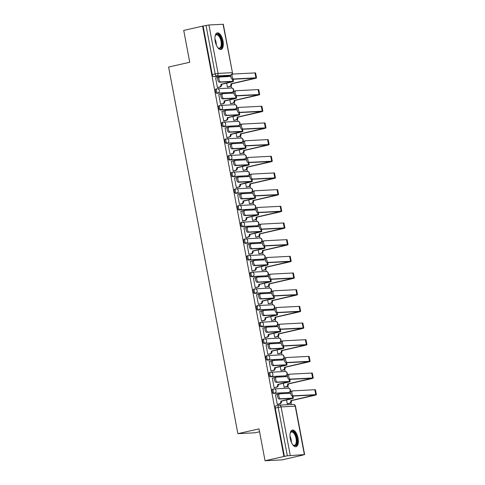 <?xml version="1.0" encoding="UTF-8"?>
<svg xmlns="http://www.w3.org/2000/svg" width="485" height="485" viewBox="0 0 485 485"><rect width="100%" height="100%" fill="white"/><g stroke="black" fill="none" stroke-linecap="round" stroke-linejoin="round"><path stroke-width="0.73" d="M273.595 388.976L272.703 389.176A2.183 0.988 77.3 0 0 272.625 389.188A2.183 0.988 77.3 0 0 272.103 391.365A2.183 0.988 77.3 0 0 273.51 393.456L274.552 393.22A2.183 0.988 -102.7 0 1 273.146 391.134A2.183 0.988 -102.7 0 1 273.667 388.952A2.183 0.988 -102.7 0 1 273.746 388.94A2.183 1.94 87 0 1 276.044 390.649A2.183 1.94 -93 0 1 274.552 393.22L288.684 392.486A2.183 1.94 -93 0 0 288.169 388.17A2.183 2.183 0 0 1 290.442 390.055A2.183 2.183 0 0 1 288.763 392.48A2.183 0.988 -102.7 0 1 288.684 392.486L273.51 393.456M270.442 372.304L269.551 372.504A2.183 0.988 77.3 0 0 269.472 372.51A2.183 0.988 77.3 0 0 268.957 374.693A2.183 0.988 77.3 0 0 270.357 376.778L271.4 376.542A2.183 0.988 -102.7 0 1 270 374.456A2.183 0.988 -102.7 0 1 270.515 372.28A2.183 0.988 -102.7 0 1 270.594 372.268A2.183 1.94 87 0 1 272.891 373.977A2.183 1.94 -93 0 1 271.4 376.542L285.538 375.814A2.183 1.94 -93 0 0 285.016 371.498A2.183 2.183 0 0 1 287.29 373.377A2.183 2.183 0 0 1 285.61 375.802A2.183 0.988 -102.7 0 1 285.538 375.814L270.357 376.778M267.29 355.626L266.398 355.826A2.183 0.988 77.3 0 0 266.32 355.838A2.183 0.988 77.3 0 0 265.804 358.015A2.183 0.988 77.3 0 0 267.205 360.106L268.247 359.87A2.183 0.988 -102.7 0 1 266.847 357.784A2.183 0.988 -102.7 0 1 267.368 355.602A2.183 0.988 -102.7 0 1 267.441 355.59A2.183 1.94 87 0 1 269.745 357.299A2.183 1.94 -93 0 1 268.247 359.87L282.385 359.136A2.183 1.94 -93 0 0 281.87 354.82A2.183 2.183 0 0 1 284.143 356.705A2.183 2.183 0 0 1 282.464 359.13A2.183 0.988 -102.7 0 1 282.385 359.136L267.205 360.106M264.143 338.954L263.246 339.154A2.183 0.988 77.3 0 0 263.173 339.167A2.183 0.988 77.3 0 0 262.652 341.343A2.183 0.988 77.3 0 0 264.058 343.428L265.101 343.192A2.183 0.988 -102.7 0 1 263.694 341.107A2.183 0.988 -102.7 0 1 264.216 338.93A2.183 0.988 -102.7 0 1 264.289 338.918A2.183 1.94 87 0 1 266.592 340.628A2.183 1.94 -93 0 1 265.101 343.192L279.233 342.465A2.183 1.94 -93 0 0 278.717 338.148A2.183 2.183 0 0 1 280.991 340.027A2.183 2.183 0 0 1 279.312 342.452A2.183 0.988 -102.7 0 1 279.233 342.465L264.058 343.428M260.991 322.276L260.099 322.476A2.183 0.988 77.3 0 0 260.021 322.489A2.183 0.988 77.3 0 0 259.505 324.665A2.183 0.988 77.3 0 0 260.906 326.757L261.948 326.52A2.183 0.988 -102.7 0 1 260.548 324.435A2.183 0.988 -102.7 0 1 261.063 322.252A2.183 0.988 -102.7 0 1 261.142 322.24A2.183 1.94 87 0 1 263.44 323.95A2.183 1.94 -93 0 1 261.948 326.52L276.08 325.787A2.183 1.94 -93 0 0 275.565 321.47A2.183 2.183 0 0 1 277.838 323.356A2.183 2.183 0 0 1 276.159 325.781A2.183 0.988 -102.7 0 1 276.08 325.787L260.906 326.757M257.838 305.605L256.947 305.805A2.183 0.988 77.3 0 0 256.868 305.817A2.183 0.988 77.3 0 0 256.353 307.993A2.183 0.988 77.3 0 0 257.753 310.079L258.796 309.842A2.183 0.988 -102.7 0 1 257.396 307.757A2.183 0.988 -102.7 0 1 257.911 305.58A2.183 0.988 -102.7 0 1 257.99 305.568A2.183 1.94 87 0 1 260.287 307.278A2.183 1.94 -93 0 1 258.796 309.842L272.934 309.115A2.183 1.94 -93 0 0 272.418 304.798A2.183 2.183 0 0 1 274.692 306.678A2.183 2.183 0 0 1 273.006 309.103A2.183 0.988 -102.7 0 1 272.934 309.115L257.753 310.079M254.692 288.927L253.794 289.127A2.183 0.988 77.3 0 0 253.722 289.139A2.183 0.988 77.3 0 0 253.2 291.315A2.183 0.988 77.3 0 0 254.607 293.407L255.65 293.17A2.183 0.988 -102.7 0 1 254.243 291.085A2.183 0.988 -102.7 0 1 254.764 288.902A2.183 0.988 -102.7 0 1 254.837 288.89A2.183 1.94 87 0 1 257.141 290.6A2.183 1.94 -93 0 1 255.65 293.17L269.781 292.437A2.183 1.94 -93 0 0 269.266 288.12A2.183 2.183 0 0 1 271.539 290.006A2.183 2.183 0 0 1 269.86 292.431A2.183 0.988 -102.7 0 1 269.781 292.437L254.607 293.407M251.539 272.255L250.648 272.455A2.183 0.988 77.3 0 0 250.569 272.467A2.183 0.988 77.3 0 0 250.048 274.643A2.183 0.988 77.3 0 0 251.454 276.729L252.497 276.492A2.183 0.988 -102.7 0 1 251.091 274.407A2.183 0.988 -102.7 0 1 251.612 272.231A2.183 0.988 -102.7 0 1 251.691 272.218A2.183 1.94 87 0 1 253.988 273.928A2.183 1.94 -93 0 1 252.497 276.492L266.629 275.765A2.183 1.94 -93 0 0 266.113 271.448A2.183 2.183 0 0 1 268.387 273.328A2.183 2.183 0 0 1 266.708 275.753A2.183 0.988 -102.7 0 1 266.629 275.765L251.454 276.729M248.387 255.577L247.495 255.777A2.183 0.988 77.3 0 0 247.417 255.789A2.183 0.988 77.3 0 0 246.901 257.965A2.183 0.988 77.3 0 0 248.302 260.057L249.345 259.821A2.183 0.988 -102.7 0 1 247.944 257.735A2.183 0.988 -102.7 0 1 248.459 255.553A2.183 0.988 -102.7 0 1 248.538 255.54A2.183 1.94 87 0 1 250.836 257.25A2.183 1.94 -93 0 1 249.345 259.821L263.482 259.087A2.183 1.94 -93 0 0 262.961 254.77A2.183 2.183 0 0 1 265.234 256.656A2.183 2.183 0 0 1 263.555 259.081A2.183 0.988 -102.7 0 1 263.482 259.087L248.302 260.057M245.234 238.905L244.343 239.105A2.183 0.988 77.3 0 0 244.27 239.117A2.183 0.988 77.3 0 0 243.749 241.294A2.183 0.988 77.3 0 0 245.149 243.379L246.192 243.143A2.183 0.988 -102.7 0 1 244.792 241.057A2.183 0.988 -102.7 0 1 245.313 238.881A2.183 0.988 -102.7 0 1 245.386 238.869A2.183 1.94 87 0 1 247.689 240.578A2.183 1.94 -93 0 1 246.192 243.143L260.33 242.415A2.183 1.94 -93 0 0 259.815 238.099A2.183 2.183 0 0 1 262.088 239.978A2.183 2.183 0 0 1 260.409 242.403A2.183 0.988 -102.7 0 1 260.33 242.415L245.149 243.379M242.088 222.227L241.19 222.427A2.183 0.988 77.3 0 0 241.118 222.439A2.183 0.988 77.3 0 0 240.596 224.616A2.183 0.988 77.3 0 0 242.003 226.707L243.046 226.471A2.183 0.988 -102.7 0 1 241.639 224.385A2.183 0.988 -102.7 0 1 242.16 222.203A2.183 0.988 -102.7 0 1 242.233 222.191A2.183 1.94 87 0 1 244.537 223.9A2.183 1.94 -93 0 1 243.046 226.471L257.177 225.737A2.183 1.94 -93 0 0 256.662 221.421A2.183 2.183 0 0 1 258.935 223.306A2.183 2.183 0 0 1 257.256 225.731A2.183 0.988 -102.7 0 1 257.177 225.737L242.003 226.707M238.935 205.555L238.044 205.755A2.183 0.988 77.3 0 0 237.965 205.767A2.183 0.988 77.3 0 0 237.45 207.944A2.183 0.988 77.3 0 0 238.85 210.029L239.893 209.793A2.183 0.988 -102.7 0 1 238.493 207.707A2.183 0.988 -102.7 0 1 239.008 205.531A2.183 0.988 -102.7 0 1 239.087 205.519A2.183 1.94 87 0 1 241.385 207.228A2.183 1.94 -93 0 1 239.893 209.793L254.031 209.065A2.183 1.94 -93 0 0 253.51 204.749A2.183 2.183 0 0 1 255.783 206.628A2.183 2.183 0 0 1 254.104 209.053A2.183 0.988 -102.7 0 1 254.031 209.065L238.85 210.029M235.783 188.877L234.892 189.077A2.183 0.988 77.3 0 0 234.813 189.089A2.183 0.988 77.3 0 0 234.297 191.266A2.183 0.988 77.3 0 0 235.698 193.357L236.741 193.121A2.183 0.988 -102.7 0 1 235.34 191.035A2.183 0.988 -102.7 0 1 235.856 188.853A2.183 0.988 -102.7 0 1 235.934 188.847A2.183 1.94 87 0 1 238.232 190.55A2.183 1.94 -93 0 1 236.741 193.121L250.878 192.387A2.183 1.94 -93 0 0 250.363 188.071A2.183 2.183 0 0 1 252.636 189.956A2.183 2.183 0 0 1 250.951 192.381A2.183 0.988 -102.7 0 1 250.878 192.387L235.698 193.357M232.636 172.205L231.739 172.405A2.183 0.988 77.3 0 0 231.666 172.417A2.183 0.988 77.3 0 0 231.145 174.594A2.183 0.988 77.3 0 0 232.551 176.679L233.594 176.443A2.183 0.988 -102.7 0 1 232.188 174.357A2.183 0.988 -102.7 0 1 232.709 172.181A2.183 0.988 -102.7 0 1 232.782 172.169A2.183 1.94 87 0 1 235.086 173.879A2.183 1.94 -93 0 1 233.594 176.443L247.726 175.715A2.183 1.94 -93 0 0 247.211 171.399A2.183 2.183 0 0 1 249.484 173.278A2.183 2.183 0 0 1 247.805 175.703A2.183 0.988 -102.7 0 1 247.726 175.715L232.551 176.679M229.484 155.527L228.593 155.727A2.183 0.988 77.3 0 0 228.514 155.74A2.183 0.988 77.3 0 0 227.992 157.922A2.183 0.988 77.3 0 0 229.399 160.008L230.442 159.771A2.183 0.988 -102.7 0 1 229.035 157.686A2.183 0.988 -102.7 0 1 229.557 155.503A2.183 0.988 -102.7 0 1 229.635 155.497A2.183 1.94 87 0 1 231.933 157.207A2.183 1.94 -93 0 1 230.442 159.771L244.573 159.038A2.183 1.94 -93 0 0 244.058 154.721A2.183 2.183 0 0 1 246.331 156.606A2.183 2.183 0 0 1 244.652 159.031A2.183 0.988 -102.7 0 1 244.573 159.038L229.399 160.008M226.331 138.855L225.44 139.056A2.183 0.988 77.3 0 0 225.361 139.068A2.183 0.988 77.3 0 0 224.846 141.244A2.183 0.988 77.3 0 0 226.246 143.33L227.289 143.093A2.183 0.988 -102.7 0 1 225.889 141.008A2.183 0.988 -102.7 0 1 226.404 138.831A2.183 0.988 -102.7 0 1 226.483 138.819A2.183 1.94 87 0 1 228.781 140.529A2.183 1.94 -93 0 1 227.289 143.093L241.427 142.366A2.183 1.94 -93 0 0 240.906 138.049A2.183 2.183 0 0 1 243.179 139.929A2.183 2.183 0 0 1 241.5 142.354A2.183 0.988 -102.7 0 1 241.427 142.366L226.246 143.33M223.179 122.178L222.288 122.378A2.183 0.988 77.3 0 0 222.215 122.39A2.183 0.988 77.3 0 0 221.694 124.572A2.183 0.988 77.3 0 0 223.094 126.658L224.137 126.421A2.183 0.988 -102.7 0 1 222.736 124.336A2.183 0.988 -102.7 0 1 223.258 122.153A2.183 0.988 -102.7 0 1 223.33 122.147A2.183 1.94 87 0 1 225.634 123.857A2.183 1.94 -93 0 1 224.137 126.421L238.274 125.688A2.183 1.94 -93 0 0 237.759 121.371A2.183 2.183 0 0 1 240.033 123.257A2.183 2.183 0 0 1 238.353 125.682A2.183 0.988 -102.7 0 1 238.274 125.688L223.094 126.658M220.032 105.506L219.135 105.706A2.183 0.988 77.3 0 0 219.062 105.718A2.183 0.988 77.3 0 0 218.541 107.894A2.183 0.988 77.3 0 0 219.947 109.98L220.99 109.743A2.183 0.988 -102.7 0 1 219.584 107.658A2.183 0.988 -102.7 0 1 220.105 105.481A2.183 0.988 -102.7 0 1 220.178 105.469A2.183 1.94 87 0 1 222.482 107.179A2.183 1.94 -93 0 1 220.99 109.743L235.122 109.016A2.183 1.94 -93 0 0 234.607 104.699A2.183 2.183 0 0 1 236.88 106.579A2.183 2.183 0 0 1 235.201 109.004A2.183 0.988 -102.7 0 1 235.122 109.016L219.947 109.98M216.88 88.828L215.989 89.028A2.183 0.988 77.3 0 0 215.91 89.04A2.183 0.988 77.3 0 0 215.395 91.222A2.183 0.988 77.3 0 0 216.795 93.308L217.838 93.072A2.183 0.988 -102.7 0 1 216.437 90.986A2.183 0.988 -102.7 0 1 216.953 88.803A2.183 0.988 -102.7 0 1 217.031 88.797A2.183 1.94 87 0 1 219.329 90.507A2.183 1.94 -93 0 1 217.838 93.072L231.975 92.338A2.183 1.94 -93 0 0 231.454 88.027A2.183 2.183 0 0 1 233.728 89.907A2.183 2.183 0 0 1 232.048 92.332A2.183 0.988 -102.7 0 1 231.975 92.338L216.795 93.308M223.021 40.982A8.506 3.856 77.3 0 0 217.25 32.889A8.506 3.856 77.3 0 0 215.231 41.383A8.506 3.856 77.3 0 0 220.996 49.482A8.506 3.856 77.3 0 0 223.021 40.982M298.075 438.185A8.506 3.856 77.3 0 0 292.303 430.092A8.506 3.856 77.3 0 0 290.279 438.586A8.506 3.856 77.3 0 0 296.05 446.685A8.506 3.856 77.3 0 0 298.075 438.185M265.04 460.75L259.02 428.898L237.88 433.669L168.604 67.039L189.744 62.262L183.724 30.409L202.591 26.148L283.907 456.488L265.04 460.75L282.173 459.865L301.021 455.518M291.382 404.514L291.024 402.617M289.272 393.335L289.09 392.377M288.296 388.17L287.878 385.945M286.12 376.663L285.938 375.699M285.144 371.492L284.725 369.267M282.973 359.985L282.791 359.027M281.997 354.82L281.573 352.595M279.821 343.313L279.639 342.349M278.845 338.142L278.42 335.917M276.668 326.635L276.486 325.678M275.692 321.47L275.274 319.245M273.516 309.963L273.334 309M272.54 304.792L272.121 302.567M270.369 293.286L270.187 292.328M269.393 288.12L268.969 285.895M267.217 276.614L267.035 275.65M266.241 271.442L265.822 269.217M264.064 259.936L263.882 258.978M263.088 254.77L262.67 252.546M260.918 243.264L260.736 242.3M259.942 238.093L259.517 235.868M257.765 226.586L257.583 225.628M256.789 221.421L256.365 219.196M254.613 209.914L254.431 208.95M253.637 204.743L253.218 202.518M251.46 193.236L251.285 192.278M250.484 188.071L250.066 185.846M248.314 176.564L248.132 175.6M247.338 171.399L246.913 169.168M245.161 159.886L244.98 158.928M244.185 154.721L243.767 152.496M242.009 143.214L241.827 142.25M241.033 138.049L240.615 135.824M238.862 126.536L238.681 125.579M237.886 121.371L237.462 119.146M235.71 109.865L235.528 108.901M234.734 104.699L234.316 102.474M232.558 93.187L232.376 92.229M231.581 88.021L231.163 85.796M229.405 76.515L229.229 75.581M259.56 431.759L255.013 432.79L237.88 433.669M301.039 455.603L304.374 454.59L287.344 455.797L278.196 407.376A2.183 0.988 -102.7 0 1 278.711 405.199A2.183 0.988 -102.7 0 1 278.79 405.187A2.183 1.94 -93 0 1 279.081 405.151A2.183 2.183 0 0 0 278.711 405.199L275.777 405.86A2.183 0.988 -102.7 0 1 275.85 405.854L278.639 405.224M283.907 456.488L287.344 455.797M227.932 75.866A2.183 0.988 -102.7 0 1 227.853 75.89A2.183 0.988 -102.7 0 1 227.78 75.902L213.642 76.63L216.583 75.969A2.183 0.988 -102.7 0 1 215.182 73.884L206.034 25.462L208.926 24.977L223.306 24.274L232.454 72.695L223.064 24.25M206.034 25.462L202.591 26.148M215.977 77.915L215.607 77.933L217.425 87.555L218.159 87.452M226.677 83.135L227.41 87.039L228.15 86.936M219.123 94.587L218.753 94.605L220.572 104.226L221.312 104.129M229.823 99.807L230.563 103.711L231.303 103.614M222.275 111.265L221.906 111.283L223.724 120.904L224.464 120.801M232.976 116.485L233.715 120.389L234.449 120.286M225.428 127.937L225.058 127.955L226.877 137.576L227.61 137.479M236.128 133.157L236.862 137.061L237.601 136.964M228.581 144.615L228.211 144.633L230.023 154.254L230.763 154.151M239.275 149.835L240.014 153.739L240.754 153.636M231.727 161.287L231.357 161.305L233.176 170.926L233.915 170.829M242.427 166.507L243.167 170.411L243.9 170.314M234.879 177.965L234.51 177.983L236.328 187.604L237.062 187.501M245.58 183.185L246.319 187.089L247.053 186.986M238.032 194.637L237.662 194.655L239.481 204.276L240.214 204.179M248.732 199.856L249.466 203.761L250.205 203.664M241.178 211.314L240.809 211.333L242.627 220.954L243.367 220.851M251.879 216.534L252.618 220.439L253.358 220.335M244.331 227.986L243.961 228.005L245.78 237.626L246.519 237.529M255.031 233.206L255.771 237.11L256.504 237.007M247.483 244.664L247.114 244.683L248.932 254.304L249.666 254.201M258.184 249.884L258.917 253.788L259.657 253.685M250.636 261.336L250.266 261.354L252.079 270.976L252.818 270.879M261.33 266.556L262.07 270.46L262.809 270.357M253.782 278.014L253.412 278.032L255.231 287.654L255.971 287.55M264.483 283.234L265.222 287.138L265.956 287.035M256.935 294.686L256.565 294.704L258.384 304.325L259.117 304.228M267.635 299.906L268.375 303.81L269.108 303.707M260.087 311.364L259.717 311.382L261.53 321.003L262.27 320.9M270.788 316.584L271.521 320.488L272.261 320.385M263.234 328.036L262.864 328.054L264.683 337.675L265.422 337.578M273.934 333.256L274.674 337.16L275.413 337.057M266.386 344.714L266.016 344.732L267.835 354.353L268.575 354.25M277.087 349.934L277.826 353.832L278.56 353.735M269.539 361.386L269.169 361.404L270.988 371.025L271.721 370.928M280.239 366.605L280.973 370.51L281.712 370.407M272.691 378.064L272.321 378.082L274.134 387.703L274.874 387.6M283.385 383.283L284.125 387.182L284.865 387.085M275.838 394.735L275.468 394.754L277.287 404.375L278.026 404.272M286.538 399.955L287.278 403.859L288.011 403.756M284.404 456.464L275.256 408.043A2.183 0.988 -102.7 0 1 275.777 405.86M203.094 26.123L212.242 74.544A2.183 0.988 77.3 0 0 213.642 76.63M230.799 76.442L219.693 77.018A2.51 1.14 77.3 0 0 219.608 77.03A2.51 1.14 77.3 0 0 219.032 79.631A2.51 1.14 77.3 0 0 220.626 81.935L219.39 82.214A2.51 1.14 -102.7 0 1 217.795 79.91A2.51 1.14 -102.7 0 1 218.377 77.309A2.51 1.14 -102.7 0 1 218.462 77.297L219.523 77.054M217.413 87.506L219.456 87.045A2.183 1.94 -93 0 0 220.948 84.481L230.569 82.256A5.505 0.382 169.3 0 0 233.461 81.359A5.505 0.382 169.3 0 0 232.836 81.304L220.626 81.935M221.566 84.287L221.596 84.451A2.183 1.94 87 0 1 220.105 87.015L217.801 87.536M219.39 82.214L232.066 81.625L220.917 84.323M217.947 77.497L218.074 77.485A2.183 1.94 -93 0 0 217.656 77.533L215.619 77.994M227.404 86.991L229.441 86.53A2.183 1.94 -93 0 0 230.933 83.966L253.643 78.782A5.505 0.382 169.3 0 0 256.535 77.891L255.601 72.974A5.505 0.382 169.3 0 0 254.983 72.914L232.776 74.059A2.51 1.14 77.3 0 0 232.691 74.072A2.51 1.14 77.3 0 0 232.115 76.672A2.51 1.14 77.3 0 0 233.709 78.976L232.473 79.255A2.51 1.14 -102.7 0 1 230.878 76.951A2.51 1.14 -102.7 0 1 231.46 74.35A2.51 1.14 -102.7 0 1 231.545 74.338L232.606 74.102M232.473 79.255L255.14 78.152L230.902 83.808M231.551 83.772L231.581 83.929A2.183 1.94 87 0 1 230.09 86.5L229.441 86.53M227.792 87.015L230.09 86.5M256.535 77.891A5.505 0.382 169.3 0 0 255.91 77.83L233.709 78.976M233.952 93.12L222.845 93.69A2.51 1.14 77.3 0 0 222.76 93.702A2.51 1.14 77.3 0 0 222.178 96.303A2.51 1.14 77.3 0 0 223.773 98.607L222.542 98.885A2.51 1.14 -102.7 0 1 220.948 96.582A2.51 1.14 -102.7 0 1 221.524 93.981A2.51 1.14 -102.7 0 1 221.615 93.969L222.676 93.732M220.566 104.184L222.603 103.723A2.183 1.94 -93 0 0 224.094 101.159L233.721 98.928A5.505 0.382 169.3 0 0 236.613 98.037A5.505 0.382 169.3 0 0 235.989 97.976L223.773 98.607M224.713 100.965L224.743 101.123A2.183 1.94 87 0 1 223.252 103.687L220.954 104.208M222.542 98.885L235.219 98.297L224.064 100.995M221.221 94.169A2.183 1.94 -93 0 0 220.808 94.211L218.765 94.672M237.104 109.792L225.998 110.368A2.51 1.14 77.3 0 0 225.907 110.38A2.51 1.14 77.3 0 0 225.331 112.981A2.51 1.14 77.3 0 0 226.925 115.284L225.695 115.563A2.51 1.14 -102.7 0 1 224.1 113.26A2.51 1.14 -102.7 0 1 224.676 110.659A2.51 1.14 -102.7 0 1 224.767 110.647L225.822 110.404M223.718 120.856L225.755 120.395A2.183 1.94 -93 0 0 227.247 117.831L236.874 115.606A5.505 0.382 169.3 0 0 239.76 114.709A5.505 0.382 169.3 0 0 239.135 114.654L226.925 115.284M227.865 117.637L227.895 117.8A2.183 1.94 87 0 1 226.404 120.365L224.106 120.88M225.695 115.563L238.371 114.975L227.216 117.673M224.373 110.841A2.183 1.94 -93 0 0 223.955 110.883L221.918 111.344M215.11 36.072A7.36 3.334 -102.7 0 1 215.316 35.544A7.36 3.334 -102.7 0 1 218.868 35.017A7.36 3.334 -102.7 0 1 221.984 44.596A7.36 3.334 -102.7 0 1 218.104 47.912A7.36 3.334 -102.7 0 1 217.862 47.688A7.36 3.334 -102.7 0 1 217.698 47.524M217.874 47.706A6.814 3.092 77.3 0 0 219.396 48.112A6.814 3.092 77.3 0 0 221.215 42.783A6.814 3.092 77.3 0 0 218.359 35.593A6.814 3.092 77.3 0 0 216.389 34.811A6.814 3.092 77.3 0 0 215.194 35.835M220.481 49.519A8.451 3.831 77.3 0 0 222.463 42.704A8.451 3.831 77.3 0 0 218.947 34.077A8.451 3.831 77.3 0 0 216.771 33.071M290.163 433.275A7.36 3.334 -102.7 0 1 290.363 432.747A7.36 3.334 -102.7 0 1 293.922 432.22A7.36 3.334 -102.7 0 1 297.032 441.799A7.36 3.334 -102.7 0 1 293.158 445.115A7.36 3.334 -102.7 0 1 292.916 444.89A7.36 3.334 -102.7 0 1 292.746 444.727M292.928 444.909A6.814 3.092 77.3 0 0 294.443 445.315A6.814 3.092 77.3 0 0 296.268 439.986A6.814 3.092 77.3 0 0 293.413 432.796A6.814 3.092 77.3 0 0 291.443 432.02A6.814 3.092 77.3 0 0 290.248 433.038M295.535 446.721A8.451 3.831 77.3 0 0 297.511 439.907A8.451 3.831 77.3 0 0 293.995 431.286A8.451 3.831 77.3 0 0 291.818 430.274M230.557 103.669L232.594 103.208A2.183 1.94 -93 0 0 234.085 100.637L256.795 95.46A5.505 0.382 169.3 0 0 259.681 94.563L258.754 89.646A5.505 0.382 169.3 0 0 258.129 89.592L235.928 90.737A2.51 1.14 77.3 0 0 235.843 90.75A2.51 1.14 77.3 0 0 235.261 93.35A2.51 1.14 77.3 0 0 236.856 95.654L235.625 95.933A2.51 1.14 -102.7 0 1 234.031 93.629A2.51 1.14 -102.7 0 1 234.607 91.028A2.51 1.14 -102.7 0 1 234.698 91.016L235.758 90.774M235.625 95.933L258.293 94.83L234.055 100.48M234.704 100.444L234.734 100.607A2.183 1.94 87 0 1 233.243 103.172L232.594 103.208M230.945 103.693L233.243 103.172M259.681 94.563A5.505 0.382 169.3 0 0 259.063 94.508L236.856 95.654M233.703 120.341L235.746 119.88A2.183 1.94 -93 0 0 237.238 117.315L259.948 112.132A5.505 0.382 169.3 0 0 262.834 111.241L261.906 106.324A5.505 0.382 169.3 0 0 261.282 106.263L239.081 107.409A2.51 1.14 77.3 0 0 238.99 107.421A2.51 1.14 77.3 0 0 238.414 110.022A2.51 1.14 77.3 0 0 240.008 112.326L238.778 112.605A2.51 1.14 -102.7 0 1 237.183 110.301A2.51 1.14 -102.7 0 1 237.759 107.7A2.51 1.14 -102.7 0 1 237.85 107.688L238.905 107.452M238.778 112.605L261.439 111.501L237.207 117.152M237.856 117.121L237.886 117.279A2.183 1.94 87 0 1 236.395 119.85L235.746 119.88M234.091 120.365L236.395 119.85M262.834 111.241A5.505 0.382 169.3 0 0 262.209 111.18L240.008 112.326M240.251 126.47L229.15 127.04A2.51 1.14 77.3 0 0 229.059 127.052A2.51 1.14 77.3 0 0 228.483 129.653A2.51 1.14 77.3 0 0 230.078 131.956L228.847 132.235A2.51 1.14 -102.7 0 1 227.253 129.931A2.51 1.14 -102.7 0 1 227.829 127.331A2.51 1.14 -102.7 0 1 227.914 127.319L228.975 127.082M226.865 137.534L228.908 137.073A2.183 1.94 -93 0 0 230.399 134.509L240.02 132.278A5.505 0.382 169.3 0 0 242.912 131.386A5.505 0.382 169.3 0 0 242.288 131.326L230.078 131.956M231.018 134.315L231.048 134.472A2.183 1.94 87 0 1 229.557 137.037L227.253 137.558M228.847 132.235L241.518 131.647L230.369 134.345M227.398 127.519L227.526 127.513A2.183 1.94 -93 0 0 227.107 127.561L225.07 128.022M243.403 143.142L232.297 143.718A2.51 1.14 77.3 0 0 232.212 143.73A2.51 1.14 77.3 0 0 231.636 146.331A2.51 1.14 77.3 0 0 233.23 148.634L231.994 148.913A2.51 1.14 -102.7 0 1 230.399 146.609A2.51 1.14 -102.7 0 1 230.975 144.009A2.51 1.14 -102.7 0 1 231.066 143.996L232.127 143.754M230.017 154.206L232.054 153.745A2.183 1.94 -93 0 0 233.546 151.181L243.173 148.956A5.505 0.382 169.3 0 0 246.065 148.058A5.505 0.382 169.3 0 0 245.44 148.004L233.23 148.634M234.17 150.987L234.2 151.144A2.183 1.94 87 0 1 232.703 153.715L230.405 154.23M231.994 148.913L244.67 148.325L233.515 151.023M230.551 144.19L230.678 144.184A2.183 1.94 -93 0 0 230.26 144.233L228.217 144.694M246.556 159.82L235.449 160.389A2.51 1.14 77.3 0 0 235.358 160.402A2.51 1.14 77.3 0 0 234.782 163.002A2.51 1.14 77.3 0 0 236.377 165.306L235.146 165.585A2.51 1.14 -102.7 0 1 233.552 163.281A2.51 1.14 -102.7 0 1 234.128 160.68A2.51 1.14 -102.7 0 1 234.219 160.668L235.28 160.432M233.17 170.884L235.207 170.423A2.183 1.94 -93 0 0 236.698 167.858L246.325 165.627A5.505 0.382 169.3 0 0 249.211 164.736A5.505 0.382 169.3 0 0 248.593 164.676L236.377 165.306M237.317 167.664L237.347 167.822A2.183 1.94 87 0 1 235.856 170.387L233.558 170.908M235.146 165.585L247.823 164.997L236.668 167.695M233.703 160.868L233.831 160.862A2.183 1.94 -93 0 0 233.412 160.911L231.369 161.372M236.856 137.019L238.893 136.558A2.183 1.94 -93 0 0 240.384 133.987L263.094 128.81A5.505 0.382 169.3 0 0 265.986 127.913L265.052 122.996A5.505 0.382 169.3 0 0 264.434 122.941L242.233 124.087A2.51 1.14 77.3 0 0 242.142 124.099A2.51 1.14 77.3 0 0 241.566 126.7A2.51 1.14 77.3 0 0 243.161 129.004L241.93 129.283A2.51 1.14 -102.7 0 1 240.336 126.979A2.51 1.14 -102.7 0 1 240.912 124.378A2.51 1.14 -102.7 0 1 240.996 124.366L242.057 124.124M241.93 129.283L264.592 128.179L240.36 133.83M241.009 133.793L241.039 133.957A2.183 1.94 87 0 1 239.541 136.521L238.893 136.558M237.244 137.043L239.541 136.521M265.986 127.913A5.505 0.382 169.3 0 0 265.362 127.858L243.161 129.004M240.008 153.69L242.045 153.23A2.183 1.94 -93 0 0 243.537 150.665L266.247 145.482A5.505 0.382 169.3 0 0 269.133 144.591L268.205 139.674A5.505 0.382 169.3 0 0 267.581 139.613L245.38 140.759A2.51 1.14 77.3 0 0 245.295 140.771A2.51 1.14 77.3 0 0 244.719 143.372A2.51 1.14 77.3 0 0 246.313 145.676L245.077 145.955A2.51 1.14 -102.7 0 1 243.482 143.651A2.51 1.14 -102.7 0 1 244.064 141.05A2.51 1.14 -102.7 0 1 244.149 141.038L245.21 140.802M245.077 145.955L267.744 144.851L243.506 150.502M244.155 150.471L244.185 150.629A2.183 1.94 87 0 1 242.694 153.199L242.045 153.23M240.396 153.715L242.694 153.199M269.133 144.591A5.505 0.382 169.3 0 0 268.514 144.53L246.313 145.676M243.155 170.368L245.198 169.908A2.183 1.94 -93 0 0 246.689 167.337L269.399 162.154A5.505 0.382 169.3 0 0 272.285 161.262L271.358 156.346A5.505 0.382 169.3 0 0 270.733 156.291L248.532 157.437A2.51 1.14 77.3 0 0 248.447 157.449A2.51 1.14 77.3 0 0 247.865 160.05A2.51 1.14 77.3 0 0 249.46 162.354L248.229 162.633A2.51 1.14 -102.7 0 1 246.635 160.329A2.51 1.14 -102.7 0 1 247.211 157.728A2.51 1.14 -102.7 0 1 247.302 157.716L248.362 157.473M248.229 162.633L270.891 161.529L246.659 167.179M247.308 167.143L247.338 167.307A2.183 1.94 87 0 1 245.846 169.871L245.198 169.908M243.543 170.393L245.846 169.871M272.285 161.262A5.505 0.382 169.3 0 0 271.661 161.208L249.46 162.354M249.702 176.492L238.602 177.067A2.51 1.14 77.3 0 0 238.511 177.08A2.51 1.14 77.3 0 0 237.935 179.68A2.51 1.14 77.3 0 0 239.529 181.984L238.299 182.263A2.51 1.14 -102.7 0 1 236.704 179.959A2.51 1.14 -102.7 0 1 237.28 177.358A2.51 1.14 -102.7 0 1 237.365 177.346L238.426 177.104M236.316 187.556L238.359 187.095A2.183 1.94 -93 0 0 239.851 184.53L249.478 182.299A5.505 0.382 169.3 0 0 252.364 181.408A5.505 0.382 169.3 0 0 251.739 181.354L239.529 181.984M240.469 184.336L240.499 184.494A2.183 1.94 87 0 1 239.008 187.064L236.704 187.58M238.299 182.263L250.969 181.675L239.82 184.373M236.85 177.54L236.977 177.534A2.183 1.94 -93 0 0 236.559 177.583L234.522 178.043M246.307 187.04L248.35 186.579A2.183 1.94 -93 0 0 249.842 184.015L272.546 178.832A5.505 0.382 169.3 0 0 275.438 177.94L274.51 173.024A5.505 0.382 169.3 0 0 273.886 172.963L251.685 174.109A2.51 1.14 77.3 0 0 251.594 174.121A2.51 1.14 77.3 0 0 251.018 176.722A2.51 1.14 77.3 0 0 252.612 179.026L251.382 179.304A2.51 1.14 -102.7 0 1 249.787 177.001A2.51 1.14 -102.7 0 1 250.363 174.4A2.51 1.14 -102.7 0 1 250.448 174.388L251.509 174.151M251.382 179.304L274.043 178.201L249.811 183.851M250.46 183.821L250.49 183.979A2.183 1.94 87 0 1 248.999 186.549L248.35 186.579M246.695 187.064L248.999 186.549M275.438 177.94A5.505 0.382 169.3 0 0 274.813 177.88L252.612 179.026M252.855 193.163L241.748 193.739A2.51 1.14 77.3 0 0 241.663 193.751A2.51 1.14 77.3 0 0 241.087 196.352A2.51 1.14 77.3 0 0 242.682 198.656L241.445 198.935A2.51 1.14 -102.7 0 1 239.851 196.631A2.51 1.14 -102.7 0 1 240.433 194.03A2.51 1.14 -102.7 0 1 240.518 194.018L241.578 193.782M239.469 204.233L241.506 203.773A2.183 1.94 -93 0 0 243.003 201.202L252.624 198.977A5.505 0.382 169.3 0 0 255.516 198.086A5.505 0.382 169.3 0 0 254.892 198.025L242.682 198.656M243.622 201.014L243.652 201.172A2.183 1.94 87 0 1 242.16 203.736L239.857 204.258M241.445 198.935L254.122 198.347L242.973 201.045M240.002 194.218L240.13 194.212A2.183 1.94 -93 0 0 239.711 194.261L237.674 194.721M249.46 203.718L251.497 203.257A2.183 1.94 -93 0 0 252.988 200.687L275.698 195.504A5.505 0.382 169.3 0 0 278.59 194.612L277.656 189.696A5.505 0.382 169.3 0 0 277.038 189.641L254.831 190.787A2.51 1.14 77.3 0 0 254.746 190.799A2.51 1.14 77.3 0 0 254.17 193.4A2.51 1.14 77.3 0 0 255.765 195.704L254.528 195.982A2.51 1.14 -102.7 0 1 252.934 193.679A2.51 1.14 -102.7 0 1 253.516 191.078A2.51 1.14 -102.7 0 1 253.6 191.066L254.661 190.823M254.528 195.982L277.196 194.879L252.958 200.529M253.606 200.493L253.637 200.657A2.183 1.94 87 0 1 252.145 203.221L251.497 203.257M249.848 203.742L252.145 203.221M278.59 194.612A5.505 0.382 169.3 0 0 277.966 194.558L255.765 195.704M256.007 209.841L244.901 210.417A2.51 1.14 77.3 0 0 244.816 210.429A2.51 1.14 77.3 0 0 244.234 213.03A2.51 1.14 77.3 0 0 245.828 215.334L244.598 215.613A2.51 1.14 -102.7 0 1 243.003 213.309A2.51 1.14 -102.7 0 1 243.579 210.702A2.51 1.14 -102.7 0 1 243.67 210.696L244.731 210.454M242.621 220.905L244.658 220.445A2.183 1.94 -93 0 0 246.15 217.88L255.777 215.649A5.505 0.382 169.3 0 0 258.669 214.758A5.505 0.382 169.3 0 0 258.044 214.703L245.828 215.334M246.768 217.686L246.798 217.844A2.183 1.94 87 0 1 245.307 220.414L243.009 220.93M244.598 215.613L257.274 215.025L246.119 217.723M243.155 210.89L243.282 210.884A2.183 1.94 -93 0 0 242.864 210.933L240.821 211.393M252.612 220.39L254.649 219.929A2.183 1.94 -93 0 0 256.141 217.365L278.851 212.181A5.505 0.382 169.3 0 0 281.736 211.29L280.809 206.374A5.505 0.382 169.3 0 0 280.185 206.313L257.984 207.459A2.51 1.14 77.3 0 0 257.899 207.471A2.51 1.14 77.3 0 0 257.317 210.072A2.51 1.14 77.3 0 0 258.911 212.375L257.68 212.654A2.51 1.14 -102.7 0 1 256.086 210.351A2.51 1.14 -102.7 0 1 256.662 207.75A2.51 1.14 -102.7 0 1 256.753 207.738L257.814 207.501M257.68 212.654L280.348 211.551L256.11 217.201M256.759 217.171L256.789 217.328A2.183 1.94 87 0 1 255.298 219.899L254.649 219.929M253 220.414L255.298 219.899M281.736 211.29A5.505 0.382 169.3 0 0 281.112 211.23L258.911 212.375M259.16 226.513L248.053 227.089A2.51 1.14 77.3 0 0 247.962 227.101A2.51 1.14 77.3 0 0 247.386 229.702A2.51 1.14 77.3 0 0 248.981 232.006L247.75 232.285A2.51 1.14 -102.7 0 1 246.156 229.981A2.51 1.14 -102.7 0 1 246.732 227.38A2.51 1.14 -102.7 0 1 246.823 227.368L247.877 227.132M245.774 237.583L247.811 237.123A2.183 1.94 -93 0 0 249.302 234.552L258.929 232.327A5.505 0.382 169.3 0 0 261.815 231.436A5.505 0.382 169.3 0 0 261.191 231.375L248.981 232.006M249.92 234.364L249.951 234.522A2.183 1.94 87 0 1 248.459 237.086L246.162 237.608M247.75 232.285L260.421 231.697L249.272 234.394M246.301 227.568L246.428 227.562A2.183 1.94 -93 0 0 246.01 227.61L243.973 228.071M255.759 237.068L257.802 236.607A2.183 1.94 -93 0 0 259.293 234.037L282.003 228.853A5.505 0.382 169.3 0 0 284.889 227.962L283.961 223.045A5.505 0.382 169.3 0 0 283.337 222.991L261.136 224.137A2.51 1.14 77.3 0 0 261.045 224.149A2.51 1.14 77.3 0 0 260.469 226.75A2.51 1.14 77.3 0 0 262.064 229.053L260.833 229.332A2.51 1.14 -102.7 0 1 259.239 227.029A2.51 1.14 -102.7 0 1 259.815 224.428A2.51 1.14 -102.7 0 1 259.905 224.416L260.96 224.173M260.833 229.332L283.495 228.229L259.263 233.879M259.911 233.843L259.942 234.006A2.183 1.94 87 0 1 258.45 236.571L257.802 236.607M256.147 237.092L258.45 236.571M284.889 227.962A5.505 0.382 169.3 0 0 284.265 227.908L262.064 229.053M262.306 243.191L251.206 243.767A2.51 1.14 77.3 0 0 251.115 243.779A2.51 1.14 77.3 0 0 250.539 246.38A2.51 1.14 77.3 0 0 252.133 248.684L250.903 248.963A2.51 1.14 -102.7 0 1 249.308 246.659A2.51 1.14 -102.7 0 1 249.884 244.052A2.51 1.14 -102.7 0 1 249.969 244.04L251.03 243.803M248.92 254.255L250.963 253.794A2.183 1.94 -93 0 0 252.455 251.23L262.076 248.999A5.505 0.382 169.3 0 0 264.968 248.108A5.505 0.382 169.3 0 0 264.343 248.053L252.133 248.684M253.073 251.036L253.103 251.194A2.183 1.94 87 0 1 251.612 253.764L249.308 254.279M250.903 248.963L263.573 248.375L252.424 251.072M249.575 244.24A2.183 1.94 -93 0 0 249.163 244.282L247.126 244.743M258.911 253.74L260.948 253.279A2.183 1.94 -93 0 0 262.44 250.715L285.15 245.531A5.505 0.382 169.3 0 0 288.041 244.64L287.108 239.723A5.505 0.382 169.3 0 0 286.489 239.663L264.289 240.809A2.51 1.14 77.3 0 0 264.198 240.821A2.51 1.14 77.3 0 0 263.622 243.421A2.51 1.14 77.3 0 0 265.216 245.725L263.986 246.004A2.51 1.14 -102.7 0 1 262.391 243.7A2.51 1.14 -102.7 0 1 262.967 241.1A2.51 1.14 -102.7 0 1 263.052 241.087L264.113 240.851M263.986 246.004L286.647 244.901L262.409 250.551M263.064 250.521L263.094 250.678A2.183 1.94 87 0 1 261.597 253.249L260.948 253.279M259.299 253.764L261.597 253.249M288.041 244.64A5.505 0.382 169.3 0 0 287.417 244.579L265.216 245.725M265.459 259.863L254.352 260.439A2.51 1.14 77.3 0 0 254.267 260.451A2.51 1.14 77.3 0 0 253.691 263.052A2.51 1.14 77.3 0 0 255.286 265.356L254.049 265.635A2.51 1.14 -102.7 0 1 252.455 263.331A2.51 1.14 -102.7 0 1 253.031 260.73A2.51 1.14 -102.7 0 1 253.121 260.718L254.182 260.475M252.073 270.933L254.11 270.472A2.183 1.94 -93 0 0 255.601 267.902L265.228 265.677A5.505 0.382 169.3 0 0 268.12 264.786A5.505 0.382 169.3 0 0 267.496 264.725L255.286 265.356M256.225 267.708L256.256 267.872A2.183 1.94 87 0 1 254.758 270.436L252.461 270.957M254.049 265.635L266.726 265.046L255.571 267.744M252.727 260.918A2.183 1.94 -93 0 0 252.315 260.96L250.272 261.421M262.064 270.418L264.101 269.957A2.183 1.94 -93 0 0 265.592 267.387L288.302 262.203A5.505 0.382 169.3 0 0 291.188 261.312L290.26 256.395A5.505 0.382 169.3 0 0 289.636 256.341L267.435 257.486A2.51 1.14 77.3 0 0 267.35 257.499A2.51 1.14 77.3 0 0 266.774 260.099A2.51 1.14 77.3 0 0 268.369 262.403L267.132 262.682A2.51 1.14 -102.7 0 1 265.537 260.378A2.51 1.14 -102.7 0 1 266.113 257.777A2.51 1.14 -102.7 0 1 266.204 257.765L267.265 257.523M267.132 262.682L289.8 261.579L265.562 267.229M266.21 267.193L266.241 267.356A2.183 1.94 87 0 1 264.749 269.921L264.101 269.957M262.452 270.442L264.749 269.921M291.188 261.312A5.505 0.382 169.3 0 0 290.57 261.257L268.369 262.403M268.611 276.541L257.505 277.117A2.51 1.14 77.3 0 0 257.414 277.129A2.51 1.14 77.3 0 0 256.838 279.73A2.51 1.14 77.3 0 0 258.432 282.034L257.202 282.312A2.51 1.14 -102.7 0 1 255.607 280.009A2.51 1.14 -102.7 0 1 256.183 277.402A2.51 1.14 -102.7 0 1 256.274 277.39L257.329 277.153M255.225 287.605L257.262 287.144A2.183 1.94 -93 0 0 258.754 284.58L268.381 282.349A5.505 0.382 169.3 0 0 271.267 281.458A5.505 0.382 169.3 0 0 270.648 281.403L258.432 282.034M259.372 284.386L259.402 284.543A2.183 1.94 87 0 1 257.911 287.114L255.613 287.629M257.202 282.312L269.878 281.724L258.723 284.422M255.88 277.59A2.183 1.94 -93 0 0 255.468 277.632L253.425 278.093M265.21 287.09L267.253 286.629A2.183 1.94 -93 0 0 268.745 284.064L291.455 278.881A5.505 0.382 169.3 0 0 294.34 277.99L293.413 273.073A5.505 0.382 169.3 0 0 292.788 273.013L270.588 274.158A2.51 1.14 77.3 0 0 270.503 274.171A2.51 1.14 77.3 0 0 269.921 276.771A2.51 1.14 77.3 0 0 271.515 279.075L270.284 279.354A2.51 1.14 -102.7 0 1 268.69 277.05A2.51 1.14 -102.7 0 1 269.266 274.449A2.51 1.14 -102.7 0 1 269.357 274.437L270.418 274.201M270.284 279.354L292.946 278.251L268.714 283.901M269.363 283.87L269.393 284.028A2.183 1.94 87 0 1 267.902 286.599L267.253 286.629M265.598 287.114L267.902 286.599M294.34 277.99A5.505 0.382 169.3 0 0 293.716 277.929L271.515 279.075M271.758 293.213L260.657 293.789A2.51 1.14 77.3 0 0 260.566 293.801A2.51 1.14 77.3 0 0 259.99 296.402A2.51 1.14 77.3 0 0 261.585 298.705L260.354 298.984A2.51 1.14 -102.7 0 1 258.76 296.681A2.51 1.14 -102.7 0 1 259.336 294.08A2.51 1.14 -102.7 0 1 259.42 294.068L260.481 293.825M258.372 304.283L260.415 303.822A2.183 1.94 -93 0 0 261.906 301.252L271.533 299.027A5.505 0.382 169.3 0 0 274.419 298.136A5.505 0.382 169.3 0 0 273.795 298.075L261.585 298.705M262.524 301.058L262.555 301.221A2.183 1.94 87 0 1 261.063 303.786L258.76 304.307M260.354 298.984L273.025 298.396L261.876 301.094M258.905 294.268L259.032 294.262A2.183 1.94 -93 0 0 258.614 294.31L256.577 294.765M268.363 303.768L270.4 303.307A2.183 1.94 -93 0 0 271.897 300.736L294.601 295.553A5.505 0.382 169.3 0 0 297.493 294.662L296.565 289.745A5.505 0.382 169.3 0 0 295.941 289.684L273.74 290.836A2.51 1.14 77.3 0 0 273.649 290.848A2.51 1.14 77.3 0 0 273.073 293.449A2.51 1.14 77.3 0 0 274.668 295.753L273.437 296.032A2.51 1.14 -102.7 0 1 271.842 293.728A2.51 1.14 -102.7 0 1 272.418 291.127A2.51 1.14 -102.7 0 1 272.503 291.115L273.564 290.873M273.437 296.032L296.099 294.928L271.867 300.579M272.515 300.542L272.546 300.706A2.183 1.94 87 0 1 271.054 303.27L270.4 303.307M268.751 303.792L271.054 303.27M297.493 294.662A5.505 0.382 169.3 0 0 296.868 294.607L274.668 295.753M274.91 309.891L263.804 310.467A2.51 1.14 77.3 0 0 263.719 310.479A2.51 1.14 77.3 0 0 263.143 313.08A2.51 1.14 77.3 0 0 264.737 315.383L263.5 315.656A2.51 1.14 -102.7 0 1 261.906 313.358A2.51 1.14 -102.7 0 1 262.488 310.752A2.51 1.14 -102.7 0 1 262.573 310.739L263.634 310.503M261.524 320.955L263.561 320.494A2.183 1.94 -93 0 0 265.059 317.93L274.68 315.699A5.505 0.382 169.3 0 0 277.572 314.807A5.505 0.382 169.3 0 0 276.947 314.753L264.737 315.383M265.677 317.736L265.707 317.893A2.183 1.94 87 0 1 264.216 320.464L261.912 320.979M263.5 315.656L276.177 315.074L265.028 317.766M262.058 310.94L262.185 310.933A2.183 1.94 -93 0 0 261.767 310.982L259.73 311.443M271.515 320.439L273.552 319.979A2.183 1.94 -93 0 0 275.043 317.414L297.754 312.231A5.505 0.382 169.3 0 0 300.645 311.34L299.712 306.423A5.505 0.382 169.3 0 0 299.087 306.362L276.887 307.508A2.51 1.14 77.3 0 0 276.802 307.52A2.51 1.14 77.3 0 0 276.226 310.121A2.51 1.14 77.3 0 0 277.82 312.425L276.583 312.704A2.51 1.14 -102.7 0 1 274.989 310.4A2.51 1.14 -102.7 0 1 275.571 307.799A2.51 1.14 -102.7 0 1 275.656 307.787L276.717 307.551M276.947 314.753L276.559 312.704L299.251 311.6L275.013 317.251M275.662 317.22L275.692 317.378A2.183 1.94 87 0 1 274.201 319.948L273.552 319.979M271.903 320.464L274.201 319.948M300.645 311.34A5.505 0.382 169.3 0 0 300.021 311.279L277.82 312.425M278.063 326.563L266.956 327.139A2.51 1.14 77.3 0 0 266.871 327.151A2.51 1.14 77.3 0 0 266.289 329.751A2.51 1.14 77.3 0 0 267.884 332.055L266.653 332.334A2.51 1.14 -102.7 0 1 265.059 330.03A2.51 1.14 -102.7 0 1 265.635 327.43A2.51 1.14 -102.7 0 1 265.725 327.417L266.786 327.175M264.677 337.633L266.714 337.172A2.183 1.94 -93 0 0 268.205 334.601L277.832 332.377A5.505 0.382 169.3 0 0 280.724 331.485A5.505 0.382 169.3 0 0 280.1 331.425L267.884 332.055M268.823 334.407L268.854 334.571A2.183 1.94 87 0 1 267.362 337.136L265.065 337.657M266.653 332.334L279.33 331.746L268.175 334.444M265.21 327.617L265.337 327.611A2.183 1.94 -93 0 0 264.919 327.66L262.876 328.115M274.668 337.117L276.705 336.657A2.183 1.94 -93 0 0 278.196 334.086L300.906 328.903A5.505 0.382 169.3 0 0 303.792 328.012L302.864 323.095A5.505 0.382 169.3 0 0 302.24 323.034L280.039 324.186A2.51 1.14 77.3 0 0 279.954 324.198A2.51 1.14 77.3 0 0 279.372 326.799A2.51 1.14 77.3 0 0 280.967 329.103L279.736 329.382A2.51 1.14 -102.7 0 1 278.141 327.078A2.51 1.14 -102.7 0 1 278.717 324.477A2.51 1.14 -102.7 0 1 278.808 324.465L279.869 324.222M280.1 331.425L279.712 329.382L302.404 328.278L278.166 333.929M278.814 333.892L278.845 334.056A2.183 1.94 87 0 1 277.353 336.62L276.705 336.657M275.056 337.142L277.353 336.62M303.792 328.012A5.505 0.382 169.3 0 0 303.167 327.957L280.967 329.103M281.215 343.241L270.109 343.816A2.51 1.14 77.3 0 0 270.018 343.829A2.51 1.14 77.3 0 0 269.442 346.429A2.51 1.14 77.3 0 0 271.036 348.733L269.805 349.006A2.51 1.14 -102.7 0 1 268.211 346.708A2.51 1.14 -102.7 0 1 268.787 344.101A2.51 1.14 -102.7 0 1 268.878 344.089L269.933 343.853M267.829 354.305L269.866 353.844A2.183 1.94 -93 0 0 271.358 351.279L280.985 349.048A5.505 0.382 169.3 0 0 283.87 348.157A5.505 0.382 169.3 0 0 283.246 348.103L271.036 348.733M271.976 351.085L272.006 351.243A2.183 1.94 87 0 1 270.515 353.814L268.211 354.329M269.805 349.006L282.476 348.424L271.327 351.116M268.357 344.289L268.484 344.283A2.183 1.94 -93 0 0 268.066 344.332L266.029 344.793M277.814 353.789L279.857 353.329A2.183 1.94 -93 0 0 281.348 350.764L304.053 345.581A5.505 0.382 169.3 0 0 306.944 344.689L306.017 339.773A5.505 0.382 169.3 0 0 305.392 339.712L283.191 340.858A2.51 1.14 77.3 0 0 283.101 340.87A2.51 1.14 77.3 0 0 282.525 343.471A2.51 1.14 77.3 0 0 284.119 345.775L282.888 346.054A2.51 1.14 -102.7 0 1 281.294 343.75A2.51 1.14 -102.7 0 1 281.87 341.149A2.51 1.14 -102.7 0 1 281.961 341.137L283.016 340.9M283.246 348.103L282.864 346.054L305.55 344.95L281.318 350.6M281.967 350.57L281.997 350.728A2.183 1.94 87 0 1 280.506 353.298L279.857 353.329M278.202 353.814L280.506 353.298M306.944 344.689A5.505 0.382 169.3 0 0 306.32 344.629L284.119 345.775M284.362 359.912L273.261 360.488A2.51 1.14 77.3 0 0 273.17 360.5A2.51 1.14 77.3 0 0 272.594 363.101A2.51 1.14 77.3 0 0 274.189 365.405L272.952 365.684A2.51 1.14 -102.7 0 1 271.358 363.38A2.51 1.14 -102.7 0 1 271.94 360.779A2.51 1.14 -102.7 0 1 272.024 360.767L273.085 360.525M270.976 370.983L273.019 370.522A2.183 1.94 -93 0 0 274.51 367.951L284.131 365.726A5.505 0.382 169.3 0 0 287.023 364.835A5.505 0.382 169.3 0 0 286.399 364.775L274.189 365.405M275.128 367.757L275.159 367.921A2.183 1.94 87 0 1 273.667 370.485L271.364 371.007M272.952 365.684L285.629 365.096L274.48 367.794M271.509 360.967L271.636 360.961A2.183 1.94 -93 0 0 271.218 361.004L269.181 361.464M280.967 370.467L283.004 370.007A2.183 1.94 -93 0 0 284.495 367.436L307.205 362.253A5.505 0.382 169.3 0 0 310.097 361.361L309.163 356.445A5.505 0.382 169.3 0 0 308.545 356.384L286.344 357.536A2.51 1.14 77.3 0 0 286.253 357.548A2.51 1.14 77.3 0 0 285.677 360.149A2.51 1.14 77.3 0 0 287.272 362.453L286.041 362.731A2.51 1.14 -102.7 0 1 284.446 360.428A2.51 1.14 -102.7 0 1 285.022 357.827A2.51 1.14 -102.7 0 1 285.107 357.815L286.168 357.572M286.041 362.731L308.702 361.628L284.465 367.278M285.119 367.242L285.15 367.406A2.183 1.94 87 0 1 283.652 369.97L283.004 370.007M281.355 370.491L283.652 369.97M310.097 361.361A5.505 0.382 169.3 0 0 309.472 361.307L287.272 362.453M287.514 376.59L276.408 377.16A2.51 1.14 77.3 0 0 276.323 377.172A2.51 1.14 77.3 0 0 275.747 379.779A2.51 1.14 77.3 0 0 277.335 382.083L276.104 382.356A2.51 1.14 -102.7 0 1 274.51 380.058A2.51 1.14 -102.7 0 1 275.086 377.451A2.51 1.14 -102.7 0 1 275.177 377.439L276.238 377.203M274.128 387.654L276.165 387.194A2.183 1.94 -93 0 0 277.656 384.629L287.284 382.398A5.505 0.382 169.3 0 0 290.175 381.507A5.505 0.382 169.3 0 0 289.551 381.452L277.335 382.083M278.281 384.435L278.311 384.593A2.183 1.94 87 0 1 276.814 387.163L274.516 387.679M276.104 382.356L288.781 381.774L277.626 384.466M274.662 377.639L274.789 377.633A2.183 1.94 -93 0 0 274.371 377.682L272.327 378.142M284.119 387.139L286.156 386.678A2.183 1.94 -93 0 0 287.647 384.114L310.358 378.93A5.505 0.382 169.3 0 0 313.243 378.039L312.316 373.123A5.505 0.382 169.3 0 0 311.691 373.062L289.49 374.208A2.51 1.14 77.3 0 0 289.406 374.22A2.51 1.14 77.3 0 0 288.83 376.821A2.51 1.14 77.3 0 0 290.424 379.124L289.187 379.403A2.51 1.14 -102.7 0 1 287.593 377.1A2.51 1.14 -102.7 0 1 288.169 374.499A2.51 1.14 -102.7 0 1 288.26 374.487L289.321 374.25M289.187 379.403L311.855 378.3L287.617 383.95M288.266 383.92L288.296 384.078A2.183 1.94 87 0 1 286.805 386.648L286.156 386.678M284.507 387.163L286.805 386.648M313.243 378.039A5.505 0.382 169.3 0 0 312.625 377.979L290.424 379.124M290.667 393.262L279.56 393.838A2.51 1.14 77.3 0 0 279.469 393.85A2.51 1.14 77.3 0 0 278.893 396.451A2.51 1.14 77.3 0 0 280.488 398.755L279.257 399.034A2.51 1.14 -102.7 0 1 277.662 396.73A2.51 1.14 -102.7 0 1 278.238 394.129A2.51 1.14 -102.7 0 1 278.329 394.117L279.384 393.875M277.281 404.332L279.318 403.872A2.183 1.94 -93 0 0 280.809 401.301L290.436 399.076A5.505 0.382 169.3 0 0 293.322 398.185A5.505 0.382 169.3 0 0 292.704 398.124L280.488 398.755M281.427 401.107L281.458 401.271A2.183 1.94 87 0 1 279.966 403.835L277.669 404.357M279.257 399.034L291.934 398.446L280.779 401.143M277.814 394.317L277.935 394.311A2.183 1.94 -93 0 0 277.523 394.353L275.48 394.814M287.265 403.817L289.309 403.356A2.183 1.94 -93 0 0 290.8 400.786L313.51 395.602A5.505 0.382 169.3 0 0 316.396 394.711L315.468 389.794A5.505 0.382 169.3 0 0 314.844 389.734L292.643 390.886A2.51 1.14 77.3 0 0 292.552 390.898A2.51 1.14 77.3 0 0 291.976 393.499A2.51 1.14 77.3 0 0 293.57 395.802L292.34 396.081A2.51 1.14 -102.7 0 1 290.745 393.778A2.51 1.14 -102.7 0 1 291.321 391.171A2.51 1.14 -102.7 0 1 291.412 391.159L292.473 390.922M292.34 396.081L315.001 394.978L290.77 400.628M291.418 400.592L291.449 400.755A2.183 1.94 87 0 1 289.957 403.32L289.309 403.356M287.654 403.841L289.957 403.32M316.396 394.711A5.505 0.382 169.3 0 0 315.771 394.651L293.57 395.802M304.374 454.59L295.226 406.169L281.088 406.897L290.242 455.318M227.78 75.902L230.721 75.236L216.583 75.969A2.183 1.94 87 0 0 218.074 73.399L232.212 72.671A2.183 1.94 87 0 1 231.982 74.235M208.926 24.977L218.074 73.399L212.242 74.544M232.169 92.283A2.183 0.988 -102.7 0 1 232.048 92.332L231.005 92.568M235.322 108.955A2.183 0.988 -102.7 0 1 235.201 109.004L234.158 109.24M238.474 125.633A2.183 0.988 -102.7 0 1 238.353 125.682L237.31 125.918M241.627 142.305A2.183 0.988 -102.7 0 1 241.5 142.354L240.457 142.59M244.773 158.983A2.183 0.988 -102.7 0 1 244.652 159.031L243.609 159.262M247.926 175.655A2.183 0.988 -102.7 0 1 247.805 175.703L246.762 175.94M251.078 192.333A2.183 0.988 -102.7 0 1 250.951 192.381L249.908 192.612M254.225 209.005A2.183 0.988 -102.7 0 1 254.104 209.053L253.061 209.29M257.377 225.683A2.183 0.988 -102.7 0 1 257.256 225.731L256.213 225.962M260.53 242.354A2.183 0.988 -102.7 0 1 260.409 242.403L259.366 242.639M263.676 259.032A2.183 0.988 -102.7 0 1 263.555 259.081L262.512 259.311M266.829 275.704A2.183 0.988 -102.7 0 1 266.708 275.753L265.665 275.989M269.981 292.382A2.183 0.988 -102.7 0 1 269.86 292.431L268.817 292.661M273.134 309.054A2.183 0.988 -102.7 0 1 273.006 309.103L271.964 309.339M276.28 325.732A2.183 0.988 -102.7 0 1 276.159 325.781L275.116 326.011M279.433 342.404A2.183 0.988 -102.7 0 1 279.312 342.452L278.269 342.689M282.585 359.082A2.183 0.988 -102.7 0 1 282.464 359.13L281.421 359.361M285.732 375.754A2.183 0.988 -102.7 0 1 285.61 375.802L284.568 376.039M288.884 392.432A2.183 0.988 -102.7 0 1 288.763 392.48L287.72 392.711M230.842 75.211A2.183 0.988 -102.7 0 1 230.793 75.23A2.183 0.988 -102.7 0 1 230.721 75.236A2.183 1.94 87 0 0 230.842 75.205A2.183 2.183 0 0 1 230.793 75.23L227.853 75.89M275.256 408.043L281.088 406.897A2.183 1.94 -93 0 0 279.081 405.151L293.219 404.417A2.183 1.94 -93 0 1 295.226 406.169L295.474 406.194A2.183 2.183 0 0 0 293.219 404.417M229.805 81.674L229.92 82.286M219.456 87.045L220.105 87.015M220.948 84.481L221.596 84.451M232.448 79.255L232.836 81.304M252.994 78.819L252.879 78.2M231.581 83.929L230.933 83.966M255.91 77.83L254.983 72.914M232.958 98.346L233.073 98.964M222.603 103.723L223.252 103.687M224.094 101.159L224.743 101.123M235.601 95.933L235.989 97.976M236.11 115.024L236.225 115.636M225.755 120.395L226.404 120.365M227.247 117.831L227.895 117.8M238.753 112.605L239.135 114.654M214.934 38.915A6.814 3.092 -102.7 0 1 216.316 45.032M215.546 42.777A6.59 2.989 77.3 0 0 215.207 41.28M289.988 436.118A6.814 3.092 -102.7 0 1 291.37 442.235M290.6 439.98A6.59 2.989 77.3 0 0 290.26 438.482M256.147 95.49L256.031 94.878M234.734 100.607L234.085 100.637M259.063 94.508L258.129 89.592M259.293 112.168L259.178 111.55M237.886 117.279L237.238 117.315M262.209 111.18L261.282 106.263M239.257 131.696L239.372 132.314M228.908 137.073L229.557 137.037M230.399 134.509L231.048 134.472M241.9 129.283L242.288 131.326M242.409 148.374L242.524 148.986M232.054 153.745L232.703 153.715M233.546 151.181L234.2 151.144M245.052 145.955L245.44 148.004M245.562 165.046L245.677 165.664M235.207 170.423L235.856 170.387M236.698 167.858L237.347 167.822M248.205 162.633L248.593 164.676M262.446 128.84L262.33 128.228M241.039 133.957L240.384 133.987M265.362 127.858L264.434 122.941M265.598 145.518L265.483 144.9M244.185 150.629L243.537 150.665M268.514 144.53L267.581 139.613M268.751 162.19L268.629 161.578M247.338 167.307L246.689 167.337M271.661 161.208L270.733 156.291M248.708 181.723L248.829 182.336M238.359 187.095L239.008 187.064M239.851 184.53L240.499 184.494M251.357 179.304L251.739 181.354M271.897 178.868L271.782 178.25M250.49 183.979L249.842 184.015M274.813 177.88L273.886 172.963M251.86 198.395L251.976 199.014M241.506 203.773L242.16 203.736M243.003 201.202L243.652 201.172M254.504 195.982L254.892 198.025M275.05 195.54L274.934 194.928M253.637 200.657L252.988 200.687M277.966 194.558L277.038 189.641M255.013 215.073L255.128 215.686M244.658 220.445L245.307 220.414M246.15 217.88L246.798 217.844M257.656 212.654L258.044 214.703M278.202 212.212L278.087 211.599M256.789 217.328L256.141 217.365M281.112 211.23L280.185 206.313M258.165 231.745L258.281 232.357M247.811 237.123L248.459 237.086M249.302 234.552L249.951 234.522M260.809 229.332L261.191 231.375M281.348 228.89L281.233 228.277M259.942 234.006L259.293 234.037M284.265 227.908L283.337 222.991M261.312 248.423L261.427 249.035M250.963 253.794L251.612 253.764M252.455 251.23L253.103 251.194M263.955 246.004L264.343 248.053M284.501 245.562L284.386 244.949M263.094 250.678L262.44 250.715M287.417 244.579L286.489 239.663M264.464 265.095L264.58 265.707M254.11 270.472L254.758 270.436M255.601 267.902L256.256 267.872M267.108 262.682L267.496 264.725M287.654 262.239L287.538 261.627M266.241 267.356L265.592 267.387M290.57 261.257L289.636 256.341M267.617 281.773L267.732 282.385M257.262 287.144L257.911 287.114M258.754 284.58L259.402 284.543M270.26 279.354L270.648 281.403M290.806 278.911L290.685 278.299M269.393 284.028L268.745 284.064M293.716 277.929L292.788 273.013M270.763 298.445L270.879 299.057M260.415 303.822L261.063 303.786M261.906 301.252L262.555 301.221M273.413 296.032L273.795 298.075M293.952 295.589L293.837 294.977M272.546 300.706L271.897 300.736M296.868 294.607L295.941 289.684M273.916 315.123L274.031 315.735M263.561 320.494L264.216 320.464M265.059 317.93L265.707 317.893M297.105 312.261L296.99 311.649M275.692 317.378L275.043 317.414M300.021 311.279L299.087 306.362M277.068 331.795L277.184 332.407M266.714 337.172L267.362 337.136M268.205 334.601L268.854 334.571M300.257 328.939L300.142 328.327M278.845 334.056L278.196 334.086M303.167 327.957L302.24 323.034M280.221 348.472L280.336 349.085M269.866 353.844L270.515 353.814M271.358 351.279L272.006 351.243M303.404 345.611L303.289 344.999M281.997 350.728L281.348 350.764M306.32 344.629L305.392 339.712M283.367 365.144L283.483 365.757M273.019 370.522L273.667 370.485M274.51 367.951L275.159 367.921M286.011 362.731L286.399 364.775M306.556 362.289L306.441 361.677M285.15 367.406L284.495 367.436M309.472 361.307L308.545 356.384M286.52 381.822L286.635 382.435M276.165 387.194L276.814 387.163M277.656 384.629L278.311 384.593M289.163 379.403L289.551 381.452M309.709 378.961L309.594 378.349M288.296 384.078L287.647 384.114M312.625 377.979L311.691 373.062M289.672 398.494L289.787 399.106M279.318 403.872L279.966 403.835M280.809 401.301L281.458 401.271M292.316 396.081L292.704 398.124M312.861 395.639L312.74 395.026M291.449 400.755L290.8 400.786M315.771 394.651L314.844 389.734M272.625 389.188L273.667 388.952A2.183 2.183 0 0 1 274.037 388.903L288.169 388.17M269.472 372.51L270.515 372.28A2.183 2.183 0 0 1 270.885 372.225L285.016 371.498M266.32 355.838L267.368 355.602A2.183 2.183 0 0 1 267.732 355.553L281.87 354.82M263.173 339.167L264.216 338.93A2.183 2.183 0 0 1 264.58 338.876L278.717 338.148M260.021 322.489L261.063 322.252A2.183 2.183 0 0 1 261.433 322.204L275.565 321.47M256.868 305.817L257.911 305.58A2.183 2.183 0 0 1 258.281 305.526L272.418 304.798M253.722 289.139L254.764 288.902A2.183 2.183 0 0 1 255.128 288.854L269.266 288.12M250.569 272.467L251.612 272.231A2.183 2.183 0 0 1 251.982 272.176L266.113 271.448M247.417 255.789L248.459 255.553A2.183 2.183 0 0 1 248.829 255.504L262.961 254.77M244.27 239.117L245.313 238.881A2.183 2.183 0 0 1 245.677 238.826L259.815 238.099M241.118 222.439L242.16 222.203A2.183 2.183 0 0 1 242.53 222.154L256.662 221.421M237.965 205.767L239.008 205.531A2.183 2.183 0 0 1 239.378 205.476L253.51 204.749M234.813 189.089L235.856 188.853A2.183 2.183 0 0 1 236.225 188.804L250.363 188.071M231.666 172.417L232.709 172.181A2.183 2.183 0 0 1 233.073 172.126L247.211 171.399M228.514 155.74L229.557 155.503A2.183 2.183 0 0 1 229.926 155.455L244.058 154.721M225.361 139.068L226.404 138.831A2.183 2.183 0 0 1 226.774 138.777L240.906 138.049M222.215 122.39L223.258 122.153A2.183 2.183 0 0 1 223.621 122.105L237.759 121.371M219.062 105.718L220.105 105.481A2.183 2.183 0 0 1 220.475 105.427L234.607 104.699M215.91 89.04L216.953 88.803A2.183 2.183 0 0 1 217.322 88.755L231.454 88.027M304.622 454.615L295.474 406.194M232.206 74.181A2.183 2.183 0 0 0 232.454 72.695M219.608 77.03L218.377 77.309M233.055 79.225L233.461 81.359M232.691 74.072L231.46 74.35M222.76 93.702L221.524 93.981M236.207 95.903L236.613 98.037M225.907 110.38L224.676 110.659M239.36 112.575L239.76 114.709M235.843 90.75L234.607 91.028M238.99 107.421L237.759 107.7M229.059 127.052L227.829 127.331M242.506 129.252L242.912 131.386M232.212 143.73L230.975 144.009M245.659 145.924L246.065 148.058M235.358 160.402L234.128 160.68M248.811 162.602L249.211 164.736M242.142 124.099L240.912 124.378M245.295 140.771L244.064 141.05M248.447 157.449L247.211 157.728M238.511 177.08L237.28 177.358M251.964 179.274L252.364 181.408M251.594 174.121L250.363 174.4M241.663 193.751L240.433 194.03M255.11 195.952L255.516 198.086M254.746 190.799L253.516 191.078M244.816 210.429L243.579 210.702M258.262 212.624L258.669 214.758M257.899 207.471L256.662 207.75M247.962 227.101L246.732 227.38M261.415 229.302L261.815 231.436M261.045 224.149L259.815 224.428M251.115 243.779L249.884 244.052M264.561 245.974L264.968 248.108M264.198 240.821L262.967 241.1M254.267 260.451L253.031 260.73M267.714 262.652L268.12 264.786M267.35 257.499L266.113 257.777M257.414 277.129L256.183 277.402M270.866 279.324L271.267 281.458M270.503 274.171L269.266 274.449M260.566 293.801L259.336 294.08M274.019 296.002L274.419 298.136M273.649 290.848L272.418 291.127M263.719 310.479L262.488 310.752M277.165 312.673L277.572 314.807M276.802 307.52L275.571 307.799M266.871 327.151L265.635 327.43M280.318 329.351L280.724 331.485M279.954 324.198L278.717 324.477M270.018 343.829L268.787 344.101M283.47 346.023L283.87 348.157M283.101 340.87L281.87 341.149M273.17 360.5L271.94 360.779M286.617 362.701L287.023 364.835M286.253 357.548L285.022 357.827M276.323 377.172L275.086 377.451M289.769 379.373L290.175 381.507M289.406 374.22L288.169 374.499M279.469 393.85L278.238 394.129M292.922 396.051L293.322 398.185M292.552 390.898L291.321 391.171"/></g></svg>
